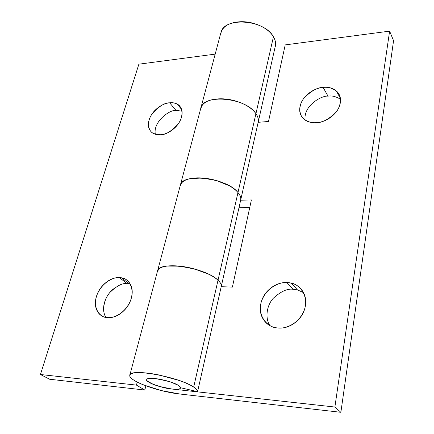 <?xml version="1.0" encoding="UTF-8"?>
<svg xmlns="http://www.w3.org/2000/svg" width="434" height="434" viewBox="0 0 434 434"><rect width="100%" height="100%" fill="white"/><g stroke="black" fill="none" stroke-linecap="round" stroke-linejoin="round"><path stroke-width="0.65" d="M178.482 385.452C180.419 386.716 181.011 387.708 180.256 388.425C177.913 391.191 156.11 386.878 149.063 382.294C146.904 380.954 146.225 379.902 147.028 379.132C149.225 376.327 171.842 380.846 178.482 385.452C176.199 383.987 172.754 382.571 168.153 381.204L155.057 378.513C150.967 378.09 148.347 378.253 147.197 379.001C146.074 379.755 146.697 380.851 149.063 382.294C151.433 383.732 154.824 385.104 159.245 386.406L171.886 389.027C175.906 389.472 178.575 389.352 179.893 388.669C181.211 387.98 180.745 386.911 178.482 385.452L180.582 387.746L178.482 385.452L171.311 382.218L161.426 379.522L152.334 378.312C149.752 378.226 148.037 378.453 147.197 379.001C146.372 379.555 146.524 380.32 147.668 381.302L153.414 384.399L162.462 387.28L171.886 389.027L334.885 407.038L389.613 31.134L285.209 44.892L268.51 121.477L258.165 122.312L268.51 121.477L285.209 44.892L389.613 31.134L334.885 407.038L340.874 412.3L179.893 394.023C158.649 391.848 128.469 380.851 129.788 375.415C128.431 367.744 179.475 376.88 193.683 387.085L218.014 280.234C205.711 267.442 158.339 260.487 157.52 271.049C158.339 260.487 205.711 267.442 218.014 280.234L193.683 387.085C196.369 388.869 197.671 390.394 197.6 391.652L180.582 387.746L197.6 391.652L221.269 286.397L197.6 391.652C197.698 390.394 196.39 388.875 193.683 387.085C190.407 384.925 185.616 382.739 179.302 380.52L159.153 375.009C152.074 373.56 145.927 372.763 140.719 372.611C135.549 372.47 132.191 372.969 130.645 374.108C129.12 375.253 129.56 376.815 131.952 378.784C134.345 380.748 138.207 382.799 143.54 384.925L161.35 390.573L179.893 394.023L340.874 412.3L393.567 40.693L340.874 412.3L334.885 407.038L171.886 389.027C163.808 388.718 144.229 381.806 146.714 379.593C146.768 378.123 150.951 377.96 159.267 379.11C168.739 381.112 175.146 383.227 178.482 385.452M303.491 292.608L297.436 289.896L293.015 289.272L286.89 282.556L291.36 283.163C298.928 284.145 309.437 295.445 304.212 310.315C298.402 324.697 284.617 328.858 278.444 328.033C272.232 327.627 267.415 325.061 263.997 320.335C260.606 315.616 259.527 310.169 260.763 303.995C262 297.838 265.141 292.684 270.198 288.534C275.254 284.379 280.82 282.388 286.89 282.556C292.977 282.724 297.843 285.073 301.494 289.597C305.14 294.16 306.431 299.628 305.362 306.003C304.256 312.399 301.055 317.769 295.771 322.12C290.46 326.433 284.688 328.408 278.444 328.033L277.152 327.914C269.845 327.882 257.416 318.627 261.046 302.742C265.597 287.172 280.456 281.764 286.89 282.556L292.999 289.266C287.438 288.415 280.879 291.404 273.333 298.229C266.346 305.731 264.99 318.73 270.04 325.744L269.948 325.603M340.451 99.245C336.035 96.505 331.885 95.469 328.006 96.136L323.113 87.413C327.339 86.626 331.771 87.842 336.41 91.059C341.808 95.268 341.851 105.755 335.352 112.948C328.218 119.583 321.957 122.817 316.57 122.659C310.966 123.077 306.561 121.699 303.355 118.536C300.171 115.379 299.064 111.397 300.024 106.59C300.984 101.8 303.702 97.547 308.173 93.831C312.648 90.109 317.628 87.972 323.113 87.413C328.614 86.854 333.057 88.08 336.442 91.086C339.822 94.113 341.102 98.089 340.278 103.01C339.421 107.947 336.665 112.352 332.015 116.225C327.344 120.077 322.196 122.22 316.57 122.659C312.843 123.196 308.921 122.231 304.804 119.768C298.934 116.084 297.827 105.646 304.131 97.981C311.178 90.896 317.509 87.375 323.113 87.413L327.995 96.142C321.594 95.355 303.312 105.755 305.097 119.974M180.186 185.844C180.772 172.504 226.727 177.517 237.978 192.533L255.93 113.692C245.969 97.46 202.982 93.527 200.796 108.256M240.664 200.215L251.405 199.922L232.402 287.091L221.199 286.711L232.402 287.091L251.405 199.922L240.664 200.215M249.756 207.485L238.977 207.723L249.756 207.485M200.682 108.733C202 93.576 245.79 97.178 255.93 113.692C257.91 116.54 258.691 119.263 258.263 121.867L240.892 199.135L258.263 121.867C258.669 119.263 257.894 116.54 255.93 113.692L237.978 192.533C240.138 195.126 241.054 197.557 240.734 199.83C241.076 197.557 240.159 195.126 237.978 192.533C226.863 177.69 181.461 172.499 180.246 185.562M393.567 40.693L389.613 31.134L393.567 40.693M180.132 185.985L181.303 183.332C183.045 180.956 186.343 179.329 191.199 178.45C196.087 177.582 201.702 177.652 208.054 178.667C214.412 179.692 220.336 181.477 225.821 184.027C231.289 186.577 235.342 189.414 237.978 192.533L218.014 280.234C220.423 282.496 221.508 284.552 221.269 286.397C221.486 284.547 220.401 282.491 218.014 280.234C214.016 276.507 207.647 273.203 198.908 270.322C190.125 267.458 181.732 265.944 173.736 265.782C165.815 265.646 160.716 266.856 158.448 269.406L157.32 271.793M275.216 46.536C275.981 43.411 275.389 40.172 273.436 36.803L255.93 113.692C252.642 109.01 247.12 105.196 239.362 102.267C231.561 99.364 223.96 98.279 216.561 99.006C209.221 99.771 204.327 102.055 201.881 105.858L200.519 109.308L201.881 105.858C204.327 102.055 209.221 99.771 216.561 99.006C223.96 98.279 231.561 99.364 239.362 102.267C247.12 105.196 252.642 109.01 255.93 113.692L273.436 36.803C264.583 19.557 224.177 16.563 220.939 32.528M181.954 111.109L176.036 110.458L169.656 102.809C172.059 102.44 174.604 102.896 177.289 104.176C182.329 106.379 184.211 115.753 178.19 123.929C171.322 131.393 165.414 134.99 160.466 134.73C155.969 135.061 152.616 133.78 150.419 130.889C148.238 128.003 147.799 124.379 149.101 120.023C150.408 115.677 153.05 111.831 157.032 108.495C161.019 105.158 165.229 103.259 169.656 102.809C174.099 102.359 177.49 103.52 179.828 106.281C182.166 109.07 182.725 112.688 181.51 117.137C180.267 121.601 177.577 125.567 173.454 129.028C169.309 132.478 164.98 134.377 160.466 134.73L153.82 133.634C148.607 131.768 146.074 122.659 151.878 114.218C158.632 106.471 164.557 102.668 169.656 102.809L176.025 110.464M130.233 284.058L127.173 283.624L119.323 277.586L121.466 277.809C127.211 278.058 135.56 286.717 130.52 300.583C124.84 314.124 112.677 318.458 107.784 317.65C102.934 317.33 99.413 315.106 97.216 310.972C95.035 306.843 94.764 302.053 96.397 296.601C98.024 291.165 101.062 286.608 105.5 282.919C109.943 279.236 114.549 277.456 119.323 277.586C124.102 277.727 127.683 279.784 130.059 283.76C132.435 287.764 132.853 292.57 131.318 298.174C129.755 303.795 126.657 308.525 122.041 312.366C117.408 316.18 112.656 317.938 107.784 317.65L107.171 317.601C101.485 317.764 92.306 310.142 96.608 295.923C101.692 281.916 114.299 276.865 119.323 277.586L127.157 283.624C122.589 282.811 116.811 285.773 109.845 292.511C103.346 299.959 101.957 311.948 105.972 317.438L105.956 317.422M157.433 271.358L159.245 268.673C160.922 267.382 163.575 266.514 167.215 266.069L180.018 266.199L194.926 269.113L208.591 274.179C212.649 276.143 215.79 278.161 218.014 280.234L237.978 192.533C240.658 195.729 241.488 198.56 240.479 201.045M145.884 385.831L144.81 390.041L49.601 379.235L40.433 374.499L136.45 385.11L137.236 382.104L136.45 385.11L40.433 374.499L138.88 64.178L40.433 374.499L49.601 379.235L144.81 390.041L136.45 385.11L144.81 390.041L145.884 385.831M130.211 284.02L129.272 283.831M113.502 288.843C109.124 292.478 106.146 296.981 104.561 302.357C102.983 307.744 103.287 312.491 105.473 316.587M176.063 110.458L176.036 110.458C170.649 109.178 152.844 121.276 155.318 134.22M215.188 54.12L138.88 64.178L215.188 54.12M258.257 122.301C258.876 119.681 258.1 116.811 255.93 113.692C257.98 116.675 258.74 119.513 258.203 122.214M221.297 286.711C221.747 284.872 220.651 282.713 218.014 280.234C220.51 282.599 221.584 284.737 221.232 286.646M240.604 200.475C241.223 198.034 240.349 195.387 237.978 192.533C235.971 190.157 233.074 187.911 229.298 185.795L216.474 180.549L202.32 178L189.994 178.689C186.457 179.475 183.832 180.712 182.128 182.394L180.186 185.779M275.058 47.257C276.187 44.051 275.644 40.568 273.436 36.803C270.453 31.78 265.304 27.798 257.991 24.874C250.64 21.977 243.409 21.065 236.297 22.139C229.244 23.246 224.465 25.937 221.969 30.206L220.521 34.058M297.436 289.896L291.36 283.163M340.343 98.306L336.41 91.059M129.891 374.971L157.52 271.038M180.387 185.036L200.801 108.24M181.526 109.33L177.289 104.176M129.299 283.852L121.466 277.809M157.629 270.642L180.294 185.383M200.953 107.675L220.841 32.865M258.436 121.178L275.264 46.335M221.394 285.914L240.642 200.318"/></g></svg>
